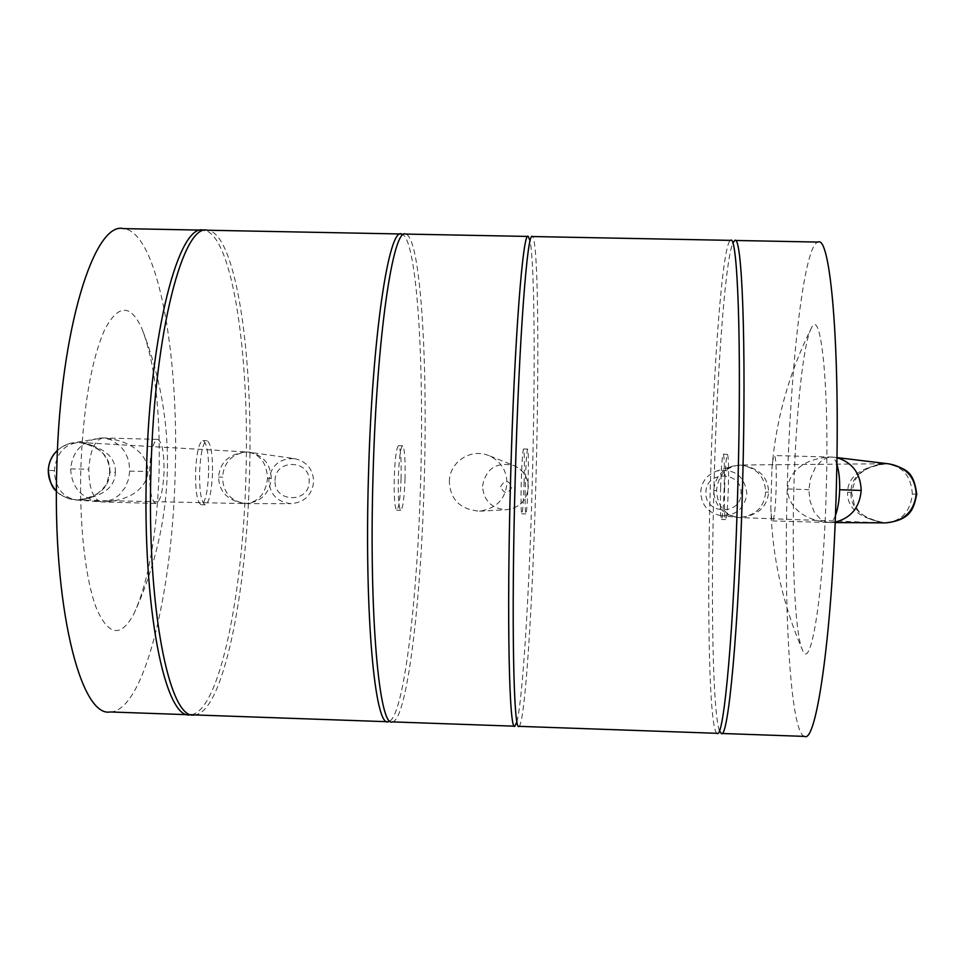 <?xml version="1.0" encoding="UTF-8"?>
<svg xmlns="http://www.w3.org/2000/svg" width="965" height="965" viewBox="0 0 965 965"><rect width="100%" height="100%" fill="white"/><g stroke="black" fill="none" stroke-linecap="round" stroke-linejoin="round"><path stroke-width="0.72" stroke-dasharray="4.83 3.62" d="M804.557 736.392C790.552 733.665 783.689 612.293 787.163 490.811C790.178 368.051 803.785 244.447 818.091 242.07M811.384 328.064C803.145 342.901 795.691 415.975 793.809 490.317C791.77 563.753 795.232 635.392 802.566 650.277C810.938 672.521 823.772 593.149 826.317 487.88C829.297 383.829 820.853 306.448 811.384 328.064C789.02 372.864 775.86 419.859 771.891 469.05L770.842 507.361C771.144 516.046 771.735 520.557 772.615 520.919C774.28 519.037 775.462 508.06 776.162 487.976C776.523 468.182 775.944 457.374 774.4 455.552C773.508 455.89 772.663 460.389 771.891 469.05M719.408 730.686C712.665 711.555 710.807 600.17 713.895 488.809C716.838 375.976 724.896 262.13 732.797 243.108M518.977 726.343C524.996 724.365 532.596 604.476 535.84 483.935C539.314 362.152 538.337 239.248 532.391 236.534M717.091 733.316C709.251 730.819 706.838 609.904 710.24 488.712C713.4 366.242 722.52 242.854 730.577 240.369M724.631 487.229C724.208 506.734 724.546 517.517 725.62 519.58C726.814 517.698 727.743 506.734 728.406 486.674C728.816 466.915 728.478 456.131 727.405 454.322C726.199 456.457 725.27 467.422 724.631 487.229M720.602 487.12C720.179 506.613 720.481 517.397 721.518 519.472C722.676 517.578 723.581 506.613 724.232 486.553C724.655 466.807 724.341 456.023 723.304 454.213C722.134 456.349 721.241 467.313 720.602 487.12M835.425 515.551C833.579 520.195 831.589 522.523 829.442 522.523L829.442 522.523C796.945 519.954 787.006 500.292 787.73 488.941C787.585 477.615 798.586 458.339 831.118 457.048L774.4 455.552M836.836 464.081C835.268 459.485 833.434 457.145 831.335 457.048L833.688 457.193L827.874 457.519L822.011 460.293L815.401 467.337L810.491 478.604L808.911 489.677L809.912 500.763L814.231 512.077L820.455 519.194L826.161 522.029L829.393 522.523L772.615 520.919M836.945 457.712L833.688 457.193L836.945 457.591M916.75 494.128L912.323 494.128C910.357 511.824 901.31 521.402 885.158 522.873C861.842 518.543 850.418 508.326 850.889 492.247C851.263 476.179 863.205 466.686 886.702 463.755L889.235 463.912M912.323 494.128C911.286 476.36 902.745 466.228 886.702 463.755L885.315 463.743C875.086 464.286 866.461 467.784 859.453 474.249L855.364 479.557L851.576 492.319L847.584 492.331C847.789 476.879 860.358 467.35 885.303 463.743L739.914 465.021C726.042 466.59 718.25 475.106 716.537 490.558C717.502 506.432 725.041 515.431 739.166 517.554L737.344 517.421C722.471 514.454 714.607 505.503 713.75 490.558C714.679 478.616 720.831 470.498 732.194 466.216L740.77 465.034C758.695 467.76 767.995 476.77 768.647 492.09C767.175 507.361 757.404 515.841 739.359 517.554C755.547 515.768 764.292 507.276 765.631 492.09C765.112 476.843 756.825 467.832 740.77 465.034L732.206 466.216L716.862 470.98C734.51 468.423 744.51 475.938 746.862 493.525C744.787 508.241 736.295 515.636 721.362 515.732C708.382 513.199 701.495 505.383 700.699 492.259C701.555 481.764 706.947 474.671 716.862 470.98M885.749 522.885L884.833 522.861C859.441 518.302 847.017 508.121 847.584 492.331M829.96 522.535L835.171 522.125M705.91 492.44C705.656 470.015 742.459 470.992 741.024 493.405C741.253 515.865 704.45 514.827 705.91 492.44M528.108 481.861C527.493 501.233 526.745 511.92 525.865 513.923C525.093 511.993 524.936 501.064 525.394 481.137C526.021 461.511 526.769 450.824 527.638 449.075C528.422 451.258 528.579 462.187 528.108 481.861M401.09 478.399C400.354 497.687 398.919 508.314 396.796 510.268C394.757 508.314 393.901 497.409 394.239 477.554C395.011 458.025 396.446 447.398 398.557 445.697C400.608 447.893 401.452 458.797 401.09 478.399M405.047 478.507C404.311 497.795 402.9 508.422 400.813 510.376C398.81 508.434 397.978 497.53 398.328 477.663C399.088 458.134 400.499 447.507 402.574 445.794C404.576 448.001 405.409 458.894 405.047 478.507M524.128 481.752C523.5 501.125 522.74 511.812 521.812 513.814C521.004 511.884 520.823 500.956 521.281 481.016C521.92 461.403 522.68 450.715 523.597 448.978C524.405 451.15 524.586 462.078 524.128 481.752M392.369 721.892C407.133 720.24 421.102 601.002 424.238 480.884C427.917 359.535 420.523 236.944 405.71 234.073M516.951 721.675C522.873 698.395 529.303 591.231 532.222 483.839C535.298 374.999 534.791 265.001 530.075 241.069M449.364 481.571C449.195 463.393 469.05 447.796 488.712 455.492C500.642 461.041 506.721 470.269 506.963 483.151C505.503 499.134 496.384 508.483 479.581 511.197C460.329 509.58 450.245 499.701 449.364 481.571M389.981 721.072C404.492 711.072 417.604 596.249 420.644 480.787C424.166 363.889 417.35 245.689 403.225 234.748M194.327 714.92C222.65 713.786 246.485 595.562 249.453 476.107C253.457 355.434 236.123 233.337 207.596 230.237M110.227 711.965C144.255 711.036 172.253 593.246 175.16 474.068C179.285 353.685 157.753 231.793 123.46 228.609M191.601 714.655C219.706 710.059 242.951 593.596 245.906 476.01C249.826 357.014 232.903 236.558 204.725 230.346M212.517 473.248C211.588 492.415 209.152 502.946 205.183 504.84C201.287 502.849 199.417 491.981 199.574 472.247C200.551 452.838 203 442.32 206.932 440.667C210.84 442.899 212.698 453.767 212.517 473.248M208.609 473.14C207.68 492.307 205.219 502.837 201.215 504.731C197.282 502.729 195.4 491.873 195.545 472.138C196.522 452.73 198.995 442.211 202.964 440.559C206.908 442.802 208.79 453.659 208.609 473.14M155.92 503.441C151.553 501.438 149.43 490.582 149.539 470.884C150.564 451.511 153.278 441.005 157.669 439.377C162.06 441.62 164.171 452.464 164.026 471.921C163.061 491.064 160.359 501.571 155.92 503.441L101.578 501.909C136.174 501.281 147.971 482.621 147.826 471.487C148.646 460.401 137.947 440.945 103.472 437.965L103.159 437.941C94.956 439.594 90.167 450.028 88.804 469.231C89.057 488.772 93.291 499.665 101.506 501.897L100.457 501.86C81.723 498.821 71.772 487.832 70.614 468.894C72.387 451.753 81.748 441.5 98.683 438.134L103.472 437.965L111.385 439.871L120.565 446.288L124.702 451.717L127.452 457.422L129.033 463.019L129.696 471.137L147.826 471.487M129.696 471.137L128.55 479.183L125.269 487.361L119.117 495.117L113.158 499.219L105.716 501.619L101.578 501.909L76.054 499.967C68.382 499.388 61.832 496.396 56.428 491.004M109.853 471.994C110.336 456.3 99.998 446.445 78.841 442.428C64.365 444.045 56.211 453.454 54.366 470.667C55.186 487.952 62.773 497.735 77.128 500.015L77.393 500.027C102.374 496.999 115.028 487.759 115.366 472.307L109.853 471.994C109.407 487.699 98.502 497.035 77.128 500.015L76.09 499.979M57.442 450.39L61.7 447.097L67.767 444.141L78.841 442.428L86.5 443.454L92.821 445.733L98.695 449.376L103.822 454.491L107.344 460.281L109.045 465.347L109.708 472.018L107.006 482.91C108.152 482.995 104.763 486.843 96.826 494.442C90.626 498.181 84.148 500.039 77.393 500.027L245.194 503.597C228.017 500.919 219.139 492.066 218.56 477.012C220.008 462.03 229.381 453.659 246.69 451.909L247.354 451.934C260.007 454.117 266.726 462.886 267.498 478.254C265.761 493.839 258.379 502.282 245.351 503.597L245.194 503.597C230.502 500.968 222.951 492.162 222.541 477.193L218.56 477.012M115.366 472.307C115.981 457.157 104.196 447.217 79.986 442.477L249.597 452.151C263.361 455.383 270.586 464.141 271.286 478.435C269.44 493.694 260.972 502.09 245.882 503.609L245.858 503.609M294.47 458.604C306.629 461.391 313.046 469.062 313.709 481.631C312.045 495.045 304.542 502.391 291.201 503.658C277.305 502.186 269.85 494.43 268.813 480.401C270.996 465.516 279.548 458.254 294.47 458.604L246.69 451.909C231.865 453.84 223.82 462.271 222.541 477.193M275.037 480.606C274.832 458.496 310.633 459.437 309.174 481.547C309.355 503.694 273.565 502.681 275.037 480.606M133.761 614.09C148.381 582.414 156.812 535.37 159.08 472.971C160.48 409.437 154.653 361.067 141.59 327.847C130.251 303.673 117.899 304.397 104.522 330.03C91.277 360.524 83.388 406.374 80.843 467.579C79.142 525.346 85.608 580.761 96.584 608.746C108.599 635.911 120.987 637.684 133.761 614.09C154.581 568.819 165.763 521.595 167.319 472.404C168.634 422.779 160.069 374.601 141.59 327.847M716.537 490.558L713.75 490.558M768.647 492.09L765.631 492.09M850.889 492.247L851.576 492.319L854.29 504.514L858.247 510.545C864.158 517.252 873.011 521.365 884.833 522.861L739.166 517.554L721.362 515.732M787.73 488.941L808.911 489.677M482.5 486.179C485.89 468.556 496.348 461.668 513.863 465.504C523.235 469.81 528.048 477.12 528.289 487.446C526.794 500.449 519.58 507.867 506.649 509.713C491.812 508.844 483.755 501.004 482.5 486.179M500.606 486.806C504.586 479.605 508.374 479.714 511.957 487.12C507.964 494.309 504.176 494.201 500.606 486.806M70.614 468.894L88.804 469.231M54.366 470.667L48.262 470.353M271.286 478.435L267.498 478.254M725.62 519.58L721.518 519.472M727.405 454.322L723.304 454.213M835.147 522.572L829.997 522.535M770.842 507.361C772.121 556.696 782.687 604.331 802.566 650.277M400.813 510.376L396.796 510.268M525.865 513.923L521.812 513.814M479.581 511.197L506.637 509.713C519.52 507.831 526.745 500.401 528.313 487.446C528.169 477.361 523.356 470.039 513.863 465.504L488.712 455.492M402.574 445.794L398.557 445.697M527.638 449.075L523.597 448.978M400.728 233.976L401.645 234M201.83 230.128L203.579 230.153M387.52 721.724L388.304 721.748M188.826 714.727L190.31 714.788M205.183 504.84L201.215 504.731M206.932 440.667L202.964 440.559M157.669 439.377L103.159 437.941L74.377 442.609C68.575 443.104 62.93 445.685 57.442 450.353M76.054 499.967C65.946 498.193 59.396 495.226 56.428 491.064M245.882 503.609L291.201 503.658"/><path stroke-width="1.45" d="M735.234 240.466L818.091 242.07C830.37 235.183 840.31 346.109 836.341 487.132C832.831 630 816.607 743.882 804.557 736.392L721.663 733.472M732.797 243.108L734.739 240.454C741.964 233.494 746.488 343.998 742.58 484.575C738.913 627.009 728.177 740.746 721.241 733.46L719.408 730.686M532.391 236.534C527.457 229.405 518.989 338.86 515.214 478.399C511.173 619.759 513.609 733.123 518.977 726.343L717.091 733.316C723.762 740.589 734.232 626.864 737.899 484.454C741.808 343.89 737.562 233.409 730.577 240.369L532.391 236.534M835.425 515.551C837.909 508.796 839.321 500.184 839.671 489.701C839.876 479.328 838.935 470.775 836.836 464.081M835.171 522.125C850.961 518.072 859.646 507.518 861.202 490.449C860.551 473.381 852.457 462.476 836.945 457.712M916.207 494.068L916.75 494.128C913.746 508.41 911.25 519.93 885.761 522.885C903.903 521.269 914.048 511.667 916.207 494.068C915.218 477.301 906.219 467.241 889.248 463.912L836.945 457.591M527.903 236.437L405.71 234.073C393.262 226.847 376.76 335.639 373.069 474.539C368.799 615.224 379.378 728.358 392.369 721.892L514.55 726.187M530.075 241.069L528.277 236.449C523.114 229.32 514.381 338.751 510.606 478.278C506.565 619.614 509.255 732.978 514.876 726.199L516.951 721.675M403.225 234.748L401.645 234C388.955 226.763 372.188 335.543 368.509 474.406C364.227 615.079 375.059 728.213 388.304 721.748L389.981 721.072M400.728 233.976L207.596 230.237C183.495 222.855 154.581 330.621 151.035 468.495C146.403 608.143 169.538 720.915 194.327 714.92L387.52 721.724M201.83 230.128L123.46 228.609C94.449 221.154 60.349 328.498 56.863 465.938C52.074 605.139 80.481 717.755 110.227 711.965L188.826 714.727M204.725 230.346L203.579 230.153C179.237 222.77 150.082 330.525 146.547 468.375C141.903 607.998 165.292 720.759 190.31 714.788L191.601 714.655M56.428 491.004C50.904 485.069 48.202 478.182 48.334 470.341C48.66 462.621 51.7 455.963 57.442 450.39M839.671 489.701L861.202 490.449M56.428 491.064C52.255 488.302 49.529 481.402 48.262 470.365L48.334 470.341M889.248 463.912C907.377 469.026 913.771 472.476 916.75 494.128M885.749 522.885L835.147 522.572M48.262 470.353C48.708 462.295 51.772 455.625 57.442 450.353"/></g></svg>
